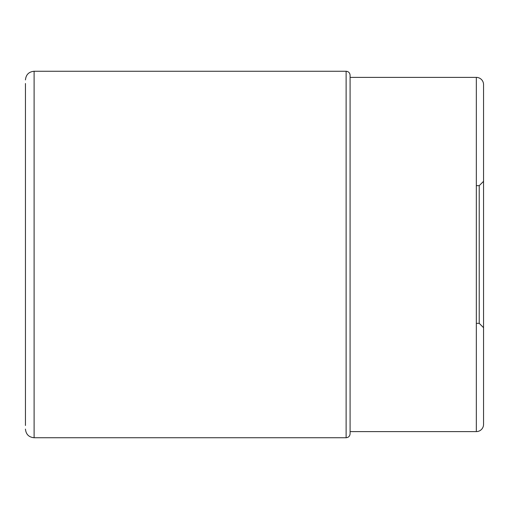 <?xml version="1.0" encoding="UTF-8"?>
<svg xmlns="http://www.w3.org/2000/svg" width="509" height="509" viewBox="0 0 509 509"><rect width="100%" height="100%" fill="white"/><g stroke="black" fill="none" stroke-linecap="round" stroke-linejoin="round"><path stroke-width="0.76" d="M25.45 83.501L25.45 254.5L25.45 83.501M25.45 425.499L25.45 254.5L25.45 425.499M476.335 185.658L479.224 185.658L479.224 323.342L483.55 327.669L483.55 424.391L483.55 84.609A7.215 7.215 0 0 0 476.335 77.393L350.09 77.393L350.09 75.23L350.09 433.77C349.855 436.181 348.531 437.505 346.12 437.74L34.109 437.74L34.109 71.26C28.848 71.775 25.965 74.658 25.45 79.919M483.55 327.669L483.55 84.609M476.335 77.393L476.335 431.607A7.215 7.215 0 0 0 483.55 424.391M350.09 431.607L476.335 431.607M34.109 71.26L346.12 71.26L346.12 437.74M34.109 437.74C28.848 437.225 25.965 434.342 25.45 429.081M346.12 71.26C348.531 71.495 349.855 72.819 350.09 75.23M479.224 323.342L476.335 323.342M479.224 185.658L483.55 181.331"/></g></svg>
